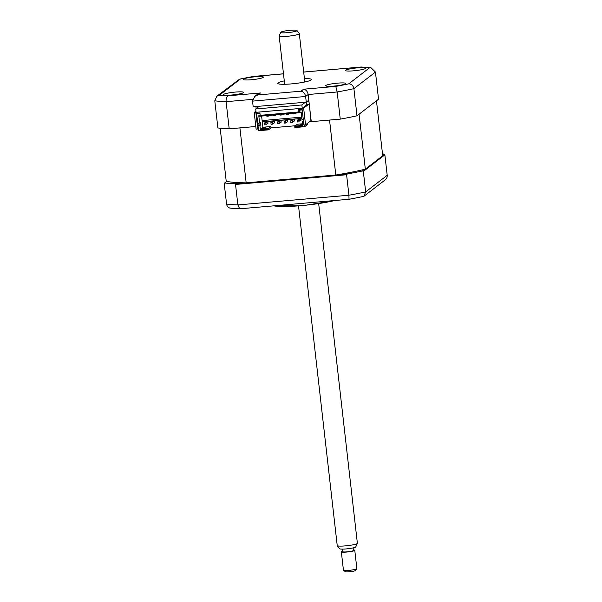 <?xml version="1.0" encoding="UTF-8"?>
<svg xmlns="http://www.w3.org/2000/svg" width="602" height="602" viewBox="0 0 602 602"><rect width="100%" height="100%" fill="white"/><g stroke="black" fill="none" stroke-linecap="round" stroke-linejoin="round"><path stroke-width="0.9" d="M302.121 109.316L303.905 124.968L305.553 124.825L303.656 108.172L254.21 112.484L256.106 129.144L257.754 128.994L255.97 113.342L259.921 112.995L260.192 115.328L298.426 111.987L298.163 109.654L302.121 109.316M301.873 109.331L300.977 110.023M299.623 111.084L298.426 111.987M258.333 128.55L257.754 128.994M255.955 111.144L254.21 112.484M308.307 104.582L303.656 108.172M309.744 108.36L310.888 120.709L305.553 124.825M265.362 121.559A47.31 5.967 -6.5 0 0 266.265 121.566M299.909 119.392A47.31 5.967 -6.5 0 0 300.842 119.279M299.39 119.79A50.011 6.306 -6.5 0 0 300.88 119.617M365.437 68.477A10.136 1.279 -6.5 0 0 365.625 68.192A10.136 1.279 -6.5 0 0 356.444 67.958A10.136 1.279 -6.5 0 0 345.661 70.201A10.136 1.279 -6.5 0 0 345.48 70.487A10.136 1.279 -6.5 0 0 354.661 70.72A10.136 1.279 -6.5 0 0 365.437 68.477M263.247 77.402A10.136 1.279 -6.5 0 0 263.435 77.116A10.136 1.279 -6.5 0 0 254.255 76.883A10.136 1.279 -6.5 0 0 243.471 79.125A10.136 1.279 -6.5 0 0 243.291 79.411A10.136 1.279 -6.5 0 0 252.471 79.645A10.136 1.279 -6.5 0 0 263.247 77.402M243.434 92.678A10.136 1.279 -6.5 0 0 243.622 92.392A10.136 1.279 -6.5 0 0 234.441 92.159A10.136 1.279 -6.5 0 0 223.658 94.401A10.136 1.279 -6.5 0 0 223.477 94.687A10.136 1.279 -6.5 0 0 232.658 94.92A10.136 1.279 -6.5 0 0 243.434 92.678M345.623 83.753A10.136 1.279 -6.5 0 0 345.811 83.467A10.136 1.279 -6.5 0 0 336.631 83.234A10.136 1.279 -6.5 0 0 325.848 85.476A10.136 1.279 -6.5 0 0 325.667 85.762A10.136 1.279 -6.5 0 0 334.847 85.996A10.136 1.279 -6.5 0 0 345.623 83.753M284.287 80.894A16.894 2.13 -6.5 0 0 278.064 82.88A16.894 2.13 -6.5 0 0 277.763 83.354A16.894 2.13 -6.5 0 0 293.061 83.738A16.894 2.13 -6.5 0 0 311.031 79.998A16.894 2.13 -6.5 0 0 311.339 79.524A16.894 2.13 -6.5 0 0 304.431 78.599M257.874 94.95L301.06 91.18L303.611 89.209L335.796 86.402A86.169 10.866 -6.5 0 0 348.731 83.836L369.583 67.763L371.005 67.755L375.437 72.059L378.53 99.202L357.001 115.802A91.241 11.506 173.5 0 1 340.258 119.128L337.165 91.978L308.171 94.514L308.811 100.173L306.26 102.144L253.186 106.78L252.539 101.121L254.842 96.328L257.4 94.356L260.433 92.979L257.874 94.95L254.842 96.328M357.001 115.802L353.908 88.66A91.241 11.506 173.5 0 1 337.165 91.978L335.796 86.402M301.06 91.18C303.498 91.685 305.018 93.453 305.613 96.486L252.539 101.121M303.611 89.209C306.057 89.713 307.569 91.481 308.171 94.514L305.613 96.486L306.26 102.144M348.731 83.836C351.493 83.964 353.216 85.574 353.908 88.66L375.437 72.059M220.181 128.226L226.232 181.307A84.814 10.701 -6.5 0 0 246.173 182.842L239.912 127.887L255.805 126.503L229.196 128.828A91.241 11.506 173.5 0 1 217.886 127.955L214.794 100.812L216.81 96.237L219.512 95.116A86.169 10.866 -6.5 0 0 228.248 95.793L260.433 92.979M256.174 108.616L255.94 106.539M229.196 128.828L226.104 101.678C225.938 98.517 226.653 96.553 228.248 95.793M340.258 119.128L311.264 121.657L308.811 100.173M216.803 96.237L239.634 79.14L240.364 79.043L219.512 95.116M239.634 79.133L253.307 76.477A86.169 10.866 -6.5 0 0 240.364 79.043M371.005 67.755L361.208 67.01L303.686 72.082M334.697 200.519A37.173 4.688 173.5 0 1 273.827 205.839M382.669 155.346L384.294 154.097L384.866 154.827L363.337 171.427L362.442 170.938L364.481 169.365M384.294 154.097A91.241 11.506 -6.5 0 0 382.503 153.894M384.866 154.827L387.206 175.31C387.334 177.244 386.619 178.809 385.047 179.99M363.337 171.427L365.67 191.91L363.856 196.327A88.697 11.19 -6.5 0 1 349.025 199.27L239.716 208.811L237.865 204.928L348.927 195.229L349.025 199.27M224.23 183.58L226.563 204.063A91.241 11.506 -6.5 0 0 237.865 204.928L235.532 184.445L234.765 183.753A91.241 11.506 -6.5 0 1 224.651 182.978L224.23 183.58M224.651 182.978L226.691 181.398M336.932 174.828L347.459 173.91L346.594 174.746L235.532 184.445M245.292 182.835L234.765 183.753M347.459 173.91A91.241 11.506 -6.5 0 0 362.442 170.938M346.594 174.746L348.927 195.229A91.241 11.506 -6.5 0 0 365.67 191.91L387.206 175.31M385.197 179.878L363.856 196.327M239.716 208.811A88.697 11.19 -6.5 0 1 229.701 208.044C227.917 207.299 226.871 205.974 226.563 204.063M306.23 102.152L306.546 104.959L309.293 104.372M307.231 101.399L308.916 101.038M302.234 108.285L256.083 112.311L255.707 108.985L301.858 104.951L302.234 108.285L306.546 104.959M301.858 104.951L305.395 102.22M255.707 108.985L259.244 106.253M309.451 121.815L329.535 120.061L335.796 175.016A84.814 10.701 -6.5 0 0 365.339 169.162L382.714 155.76L376.453 100.805L359.078 114.207L365.339 169.162M246.173 182.842L335.796 175.016M301.88 118.459L262.276 121.913L262.878 127.24L270.877 126.548L271.028 127.88L268.469 129.851L268.447 128.414L260.455 129.114L260.403 129.881L259.906 125.547L260.884 124.802L260.598 122.304L259.62 123.056L258.792 115.727L301.15 112.025L301.986 119.354L303.25 119.241M270.877 126.548L268.447 128.414M267.837 115.524L266.867 116.261L266.799 115.614M266.867 116.261L268.357 116.133L269.32 115.388M279.983 114.463L280.058 115.11L281.54 114.982L281.465 114.327M281.54 114.982L282.504 114.237M286.575 113.883L286.65 114.538L288.132 114.41L288.057 113.755M288.132 114.41L289.095 113.665M294.205 113.214L293.242 113.959L294.724 113.831L295.687 113.086M294.724 113.831L294.649 113.176M262.276 121.913L262.261 120.573M262.404 121.815L301.873 118.368M261.607 116.066L262.126 120.581L301.73 117.127M273.391 115.035L273.466 115.689L274.948 115.561L275.912 114.816M274.948 115.561L274.873 114.907M258.792 115.727L258.995 116.291L301.211 112.604M262.878 127.24L260.455 129.114M260.403 129.881L268.394 129.182M259.906 125.547L258.01 125.713L258.582 130.709L268.469 129.851M258.777 123.124L258.988 124.968L260.884 124.802M258.988 124.968L258.01 125.713M259.62 123.056L257.731 123.222L256.663 113.891L259.959 113.605L260.147 114.937M299.013 111.543L299.668 111.483L299.518 110.151L302.189 109.918M303.032 119.264L303.242 121.1L302.264 121.852L303.536 121.739M302.264 121.852L302.761 126.179L294.769 126.879L294.845 127.549L304.732 126.683L304.529 124.915M302.497 123.884L300.571 124.84L302.588 124.659M301.715 123.952L301.805 124.727M302.678 125.427L294.822 126.111L297.245 124.245L302.49 123.786M294.822 126.111L294.769 126.879M292.489 122.417L294.378 120.964L294.19 119.294L292.542 119.437L290.653 120.897L290.841 122.56L292.489 122.417L292.301 120.746L294.19 119.294M292.301 120.746L290.653 120.897M287.59 119.873L287.786 121.536L285.897 122.989L285.709 121.326L287.59 119.873L285.942 120.016L284.061 121.469L284.249 123.132L285.897 122.989M285.709 121.326L284.061 121.469M280.999 120.445L281.194 122.116L279.305 123.568L279.117 121.897L280.999 120.445L279.351 120.588L277.469 122.048L277.657 123.711L279.305 123.568M279.117 121.897L277.469 122.048M274.407 121.025L274.595 122.688L272.714 124.14L272.525 122.477L274.407 121.025L272.759 121.168L270.877 122.62L271.066 124.283L272.714 124.14M272.525 122.477L270.877 122.62M298.893 120.174L300.782 118.722L299.134 118.865L297.245 120.317L297.433 121.98L299.081 121.837L298.893 120.174L297.245 120.317M298.968 120.806L299.247 119.896M265.933 123.049L264.278 123.199L264.474 124.862L266.122 124.719L265.933 123.049L267.815 121.596L266.167 121.739L264.278 123.199M267.815 121.596L268.003 123.267L266.122 124.719M299.322 120.528L300.97 120.385L300.782 118.722M295.281 125.758L271.028 127.88M262.818 127.346L261.667 128.234L264.97 127.948L266.114 127.06L262.818 127.346L262.908 128.128M304.732 126.683L307.803 124.313L307.675 123.184M257.558 113.206L256.663 113.891M293.799 30.1A8.187 1.031 -6.5 0 0 285.468 30.913A8.187 1.031 -6.5 0 0 280.735 32.327A8.187 1.031 -6.5 0 0 283.918 32.862A8.187 1.031 -6.5 0 0 292.775 31.951A8.187 1.031 -6.5 0 0 296.959 30.476A8.187 1.031 -6.5 0 0 293.799 30.1M296.959 30.476L299.269 33.569A10.136 1.279 173.5 0 1 299.307 33.659A10.136 1.279 173.5 0 1 293.768 35.45A10.136 1.279 173.5 0 1 283.121 36.519A10.136 1.279 173.5 0 1 279.162 35.954A10.136 1.279 173.5 0 1 279.177 35.864L280.735 32.327M298.547 206.117L337.225 545.547A10.136 1.279 -6.5 0 0 337.263 545.638A10.136 1.279 -6.5 0 0 341.183 546.112A10.136 1.279 -6.5 0 0 351.493 545.103A10.136 1.279 -6.5 0 0 357.355 543.35A10.136 1.279 -6.5 0 0 357.37 543.252L318.699 203.822M357.355 543.35L355.797 546.879A8.187 1.031 173.5 0 1 351.064 548.294A8.187 1.031 173.5 0 1 342.734 549.114A8.187 1.031 173.5 0 1 339.573 548.731L337.263 545.638M353.133 547.888L353.427 550.454A5.403 0.685 173.5 0 1 350.469 551.402A5.403 0.685 173.5 0 1 344.795 551.974A5.403 0.685 173.5 0 1 342.681 551.673L342.395 549.114M341.342 551.831L343.426 570.147A6.757 0.85 -6.5 0 0 343.494 570.244A6.757 0.85 -6.5 0 0 346.067 570.523A6.757 0.85 -6.5 0 0 352.772 569.876A6.757 0.85 -6.5 0 0 356.813 568.732A6.757 0.85 -6.5 0 0 356.858 568.619L354.774 550.296A6.757 0.85 173.5 0 1 351.071 551.492A6.757 0.85 173.5 0 1 343.975 552.2A6.757 0.85 173.5 0 1 341.342 551.831A6.757 0.85 173.5 0 1 342.628 551.169M356.813 568.732L355.338 570.561A5.072 0.64 173.5 0 1 352.305 571.418A5.072 0.64 173.5 0 1 347.271 571.9A5.072 0.64 173.5 0 1 345.345 571.697L343.494 570.244M353.366 549.942A6.757 0.85 173.5 0 1 354.774 550.296M369.583 67.763A86.169 10.866 -6.5 0 0 360.846 67.085M283.482 73.843L253.307 76.477M252.697 99.36L226.104 101.678A91.241 11.506 173.5 0 1 214.794 100.812M253.201 76.446L283.474 73.798M303.679 72.037L361.208 67.01M335.863 200.421L301.828 205.839L273.677 205.846M284.671 84.28L279.162 35.954M304.815 81.985L299.307 33.659"/></g></svg>

